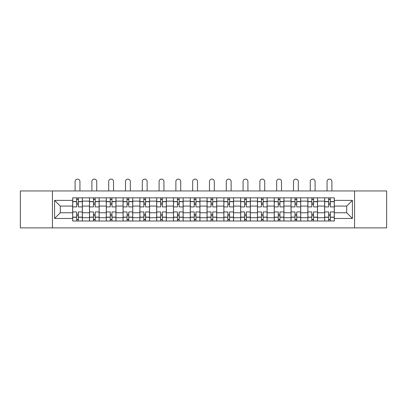 <?xml version="1.0" encoding="UTF-8"?>
<svg xmlns="http://www.w3.org/2000/svg" width="407" height="407" viewBox="0 0 407 407"><rect width="100%" height="100%" fill="white"/><g stroke="black" fill="none" stroke-linecap="round" stroke-linejoin="round"><path stroke-width="0.61" d="M354.563 227.889L386.65 227.889L386.65 190.954L20.35 190.954L20.35 227.889L354.563 227.889L354.563 190.954M89.474 220.996L89.474 201.129L82.367 201.129L82.367 220.996M82.367 201.129L82.367 197.848M89.474 201.129L89.474 197.848M99.166 197.848L99.166 220.996M106.273 220.996L106.273 197.848M115.964 197.848L115.964 220.996M123.067 220.996L123.067 197.848M132.758 197.848L132.758 220.996M139.866 220.996L139.866 197.848M149.557 197.848L149.557 220.996M156.664 220.996L156.664 197.848M166.351 197.848L166.351 220.996M173.458 220.996L173.458 197.848M183.15 197.848L183.15 220.996M190.257 220.996L190.257 197.848M199.949 197.848L199.949 220.996M207.051 220.996L207.051 197.848M216.743 197.848L216.743 220.996M223.85 220.996L223.85 197.848M233.542 197.848L233.542 220.996M240.649 220.996L240.649 197.848M250.336 197.848L250.336 220.996M257.443 220.996L257.443 197.848M267.134 197.848L267.134 220.996M274.242 220.996L274.242 197.848M283.933 197.848L283.933 220.996M291.036 220.996L291.036 197.848M300.727 197.848L300.727 220.996M307.834 220.996L307.834 197.848M317.526 197.848L317.526 220.996M324.633 220.996L324.633 197.848M324.633 212.759L317.526 212.759M307.834 212.759L300.727 212.759M291.036 212.759L283.933 212.759M274.242 212.759L267.134 212.759M257.443 212.759L250.336 212.759M240.649 212.759L233.542 212.759M223.85 212.759L216.743 212.759M207.051 212.759L199.949 212.759M190.257 212.759L183.15 212.759M173.458 212.759L166.351 212.759M156.664 212.759L149.557 212.759M139.866 212.759L132.758 212.759M123.067 212.759L115.964 212.759M106.273 212.759L99.166 212.759M89.474 212.759L82.367 212.759M324.633 206.084L317.526 206.084M307.834 206.084L300.727 206.084M291.036 206.084L283.933 206.084M274.242 206.084L267.134 206.084M257.443 206.084L250.336 206.084M240.649 206.084L233.542 206.084M223.85 206.084L216.743 206.084M207.051 206.084L199.949 206.084M190.257 206.084L183.15 206.084M173.458 206.084L166.351 206.084M156.664 206.084L149.557 206.084M139.866 206.084L132.758 206.084M123.067 206.084L115.964 206.084M106.273 206.084L99.166 206.084M89.474 206.084L82.367 206.084M60.297 212.759L72.68 212.759L72.68 206.084L60.297 206.084L60.297 212.759L54.589 218.467L54.589 200.376L72.68 200.376L72.68 206.084M334.32 206.084L334.32 212.759L346.703 212.759L346.703 206.084L334.32 206.084L334.32 197.848L72.68 197.848L72.68 200.376M334.32 200.376L352.411 200.376L352.411 218.467L334.32 218.467L334.32 212.759M72.68 212.759L72.68 220.996L334.32 220.996L334.32 218.467M72.68 218.467L54.589 218.467M52.437 227.889L52.437 190.954M78.383 219.383L76.664 219.383M76.664 199.461L78.383 199.461M95.182 219.383L93.457 219.383M93.457 199.461L95.182 199.461M111.981 219.383L110.256 219.383M110.256 199.461L111.981 199.461M128.775 219.383L127.055 219.383M127.055 199.461L128.775 199.461M145.574 219.383L143.849 219.383M143.849 199.461L145.574 199.461M162.368 219.383L160.648 219.383M160.648 199.461L162.368 199.461M179.166 219.383L177.442 219.383M177.442 199.461L179.166 199.461M195.965 219.383L194.241 219.383M194.241 199.461L195.965 199.461M212.759 219.383L211.035 219.383M211.035 199.461L212.759 199.461M229.558 219.383L227.834 219.383M227.834 199.461L229.558 199.461M246.352 219.383L244.632 219.383M244.632 199.461L246.352 199.461M263.151 219.383L261.426 219.383M261.426 199.461L263.151 199.461M279.945 219.383L278.225 219.383M278.225 199.461L279.945 199.461M296.744 219.383L295.019 219.383M295.019 199.461L296.744 199.461M313.543 219.383L311.818 219.383M311.818 199.461L313.543 199.461M330.336 219.383L328.617 219.383M328.617 199.461L330.336 199.461M54.589 200.376L60.297 206.084M346.703 212.759L352.411 218.467M346.703 206.084L352.411 200.376M82.316 220.996L82.316 206.893L78.383 206.893L78.383 197.848M76.664 197.848L76.664 206.893L72.731 206.893L72.731 197.848M79.945 190.954L79.945 181.537A2.422 2.422 0 0 0 77.523 179.111A2.422 2.422 0 0 0 75.102 181.537L75.102 190.954M82.316 206.893L82.316 197.848M72.731 220.996L72.731 211.95L76.664 211.95L76.664 220.996M78.383 220.996L78.383 211.95L82.316 211.95M76.664 204.523L78.383 204.523M72.731 211.95L72.731 206.893M78.383 214.321L76.664 214.321M78.383 219.597L76.664 219.597M76.664 215.72L78.383 215.72M78.383 203.124L76.664 203.124M76.664 199.247L78.383 199.247M99.11 220.996L99.11 206.893L95.182 206.893L95.182 197.848M93.457 197.848L93.457 206.893L89.53 206.893L89.53 197.848M96.744 190.954L96.744 181.537A2.422 2.422 0 0 0 94.322 179.111A2.422 2.422 0 0 0 91.896 181.537L91.896 190.954M99.11 206.893L99.11 197.848M89.53 220.996L89.53 211.95L93.457 211.95L93.457 220.996M95.182 220.996L95.182 211.95L99.11 211.95M93.457 204.523L95.182 204.523M89.53 211.95L89.53 206.893M95.182 214.321L93.457 214.321M95.182 219.597L93.457 219.597M93.457 215.72L95.182 215.72M95.182 203.124L93.457 203.124M93.457 199.247L95.182 199.247M115.909 220.996L115.909 206.893L111.981 206.893L111.981 197.848M110.256 197.848L110.256 206.893L106.324 206.893L106.324 197.848M113.538 190.954L113.538 181.537A2.422 2.422 0 0 0 111.116 179.111A2.422 2.422 0 0 0 108.694 181.537L108.694 190.954M115.909 206.893L115.909 197.848M106.324 220.996L106.324 211.95L110.256 211.95L110.256 220.996M111.981 220.996L111.981 211.95L115.909 211.95M110.256 204.523L111.981 204.523M106.324 211.95L106.324 206.893M111.981 214.321L110.256 214.321M111.981 219.597L110.256 219.597M110.256 215.72L111.981 215.72M111.981 203.124L110.256 203.124M110.256 199.247L111.981 199.247M132.707 220.996L132.707 206.893L128.775 206.893L128.775 197.848M127.055 197.848L127.055 206.893L123.123 206.893L123.123 197.848M130.337 190.954L130.337 181.537A2.422 2.422 0 0 0 127.915 179.111A2.422 2.422 0 0 0 125.493 181.537L125.493 190.954M132.707 206.893L132.707 197.848M123.123 220.996L123.123 211.95L127.055 211.95L127.055 220.996M128.775 220.996L128.775 211.95L132.707 211.95M127.055 204.523L128.775 204.523M123.123 211.95L123.123 206.893M128.775 214.321L127.055 214.321M128.775 219.597L127.055 219.597M127.055 215.72L128.775 215.72M128.775 203.124L127.055 203.124M127.055 199.247L128.775 199.247M149.501 220.996L149.501 206.893L145.574 206.893L145.574 197.848M143.849 197.848L143.849 206.893L139.922 206.893L139.922 197.848M147.136 190.954L147.136 181.537A2.422 2.422 0 0 0 144.709 179.111A2.422 2.422 0 0 0 142.287 181.537L142.287 190.954M149.501 206.893L149.501 197.848M139.922 220.996L139.922 211.95L143.849 211.95L143.849 220.996M145.574 220.996L145.574 211.95L149.501 211.95M143.849 204.523L145.574 204.523M139.922 211.95L139.922 206.893M145.574 214.321L143.849 214.321M145.574 219.597L143.849 219.597M143.849 215.72L145.574 215.72M145.574 203.124L143.849 203.124M143.849 199.247L145.574 199.247M166.3 220.996L166.3 206.893L162.368 206.893L162.368 197.848M160.648 197.848L160.648 206.893L156.715 206.893L156.715 197.848M163.929 190.954L163.929 181.537A2.422 2.422 0 0 0 161.508 179.111A2.422 2.422 0 0 0 159.086 181.537L159.086 190.954M166.3 206.893L166.3 197.848M156.715 220.996L156.715 211.95L160.648 211.95L160.648 220.996M162.368 220.996L162.368 211.95L166.3 211.95M160.648 204.523L162.368 204.523M156.715 211.95L156.715 206.893M162.368 214.321L160.648 214.321M162.368 219.597L160.648 219.597M160.648 215.72L162.368 215.72M162.368 203.124L160.648 203.124M160.648 199.247L162.368 199.247M183.094 220.996L183.094 206.893L179.166 206.893L179.166 197.848M177.442 197.848L177.442 206.893L173.514 206.893L173.514 197.848M180.728 190.954L180.728 181.537A2.422 2.422 0 0 0 178.307 179.111A2.422 2.422 0 0 0 175.88 181.537L175.88 190.954M183.094 206.893L183.094 197.848M173.514 220.996L173.514 211.95L177.442 211.95L177.442 220.996M179.166 220.996L179.166 211.95L183.094 211.95M177.442 204.523L179.166 204.523M173.514 211.95L173.514 206.893M179.166 214.321L177.442 214.321M179.166 219.597L177.442 219.597M177.442 215.72L179.166 215.72M179.166 203.124L177.442 203.124M177.442 199.247L179.166 199.247M199.893 220.996L199.893 206.893L195.965 206.893L195.965 197.848M194.241 197.848L194.241 206.893L190.308 206.893L190.308 197.848M197.522 190.954L197.522 181.537A2.422 2.422 0 0 0 195.101 179.111A2.422 2.422 0 0 0 192.679 181.537L192.679 190.954M199.893 206.893L199.893 197.848M190.308 220.996L190.308 211.95L194.241 211.95L194.241 220.996M195.965 220.996L195.965 211.95L199.893 211.95M194.241 204.523L195.965 204.523M190.308 211.95L190.308 206.893M195.965 214.321L194.241 214.321M195.965 219.597L194.241 219.597M194.241 215.72L195.965 215.72M195.965 203.124L194.241 203.124M194.241 199.247L195.965 199.247M216.692 220.996L216.692 206.893L212.759 206.893L212.759 197.848M211.035 197.848L211.035 206.893L207.107 206.893L207.107 197.848M214.321 190.954L214.321 181.537A2.422 2.422 0 0 0 211.899 179.111A2.422 2.422 0 0 0 209.478 181.537L209.478 190.954M216.692 206.893L216.692 197.848M207.107 220.996L207.107 211.95L211.035 211.95L211.035 220.996M212.759 220.996L212.759 211.95L216.692 211.95M211.035 204.523L212.759 204.523M207.107 211.95L207.107 206.893M212.759 214.321L211.035 214.321M212.759 219.597L211.035 219.597M211.035 215.72L212.759 215.72M212.759 203.124L211.035 203.124M211.035 199.247L212.759 199.247M233.486 220.996L233.486 206.893L229.558 206.893L229.558 197.848M227.834 197.848L227.834 206.893L223.906 206.893L223.906 197.848M231.12 190.954L231.12 181.537A2.422 2.422 0 0 0 228.693 179.111A2.422 2.422 0 0 0 226.272 181.537L226.272 190.954M233.486 206.893L233.486 197.848M223.906 220.996L223.906 211.95L227.834 211.95L227.834 220.996M229.558 220.996L229.558 211.95L233.486 211.95M227.834 204.523L229.558 204.523M223.906 211.95L223.906 206.893M229.558 214.321L227.834 214.321M229.558 219.597L227.834 219.597M227.834 215.72L229.558 215.72M229.558 203.124L227.834 203.124M227.834 199.247L229.558 199.247M250.285 220.996L250.285 206.893L246.352 206.893L246.352 197.848M244.632 197.848L244.632 206.893L240.7 206.893L240.7 197.848M247.914 190.954L247.914 181.537A2.422 2.422 0 0 0 245.492 179.111A2.422 2.422 0 0 0 243.071 181.537L243.071 190.954M250.285 206.893L250.285 197.848M240.7 220.996L240.7 211.95L244.632 211.95L244.632 220.996M246.352 220.996L246.352 211.95L250.285 211.95M244.632 204.523L246.352 204.523M240.7 211.95L240.7 206.893M246.352 214.321L244.632 214.321M246.352 219.597L244.632 219.597M244.632 215.72L246.352 215.72M246.352 203.124L244.632 203.124M244.632 199.247L246.352 199.247M267.078 220.996L267.078 206.893L263.151 206.893L263.151 197.848M261.426 197.848L261.426 206.893L257.499 206.893L257.499 197.848M264.713 190.954L264.713 181.537A2.422 2.422 0 0 0 262.291 179.111A2.422 2.422 0 0 0 259.864 181.537L259.864 190.954M267.078 206.893L267.078 197.848M257.499 220.996L257.499 211.95L261.426 211.95L261.426 220.996M263.151 220.996L263.151 211.95L267.078 211.95M261.426 204.523L263.151 204.523M257.499 211.95L257.499 206.893M263.151 214.321L261.426 214.321M263.151 219.597L261.426 219.597M261.426 215.72L263.151 215.72M263.151 203.124L261.426 203.124M261.426 199.247L263.151 199.247M283.877 220.996L283.877 206.893L279.945 206.893L279.945 197.848M278.225 197.848L278.225 206.893L274.293 206.893L274.293 197.848M281.507 190.954L281.507 181.537A2.422 2.422 0 0 0 279.085 179.111A2.422 2.422 0 0 0 276.663 181.537L276.663 190.954M283.877 206.893L283.877 197.848M274.293 220.996L274.293 211.95L278.225 211.95L278.225 220.996M279.945 220.996L279.945 211.95L283.877 211.95M278.225 204.523L279.945 204.523M274.293 211.95L274.293 206.893M279.945 214.321L278.225 214.321M279.945 219.597L278.225 219.597M278.225 215.72L279.945 215.72M279.945 203.124L278.225 203.124M278.225 199.247L279.945 199.247M300.676 220.996L300.676 206.893L296.744 206.893L296.744 197.848M295.019 197.848L295.019 206.893L291.091 206.893L291.091 197.848M298.306 190.954L298.306 181.537A2.422 2.422 0 0 0 295.884 179.111A2.422 2.422 0 0 0 293.462 181.537L293.462 190.954M300.676 206.893L300.676 197.848M291.091 220.996L291.091 211.95L295.019 211.95L295.019 220.996M296.744 220.996L296.744 211.95L300.676 211.95M295.019 204.523L296.744 204.523M291.091 211.95L291.091 206.893M296.744 214.321L295.019 214.321M296.744 219.597L295.019 219.597M295.019 215.72L296.744 215.72M296.744 203.124L295.019 203.124M295.019 199.247L296.744 199.247M317.47 220.996L317.47 206.893L313.543 206.893L313.543 197.848M311.818 197.848L311.818 206.893L307.89 206.893L307.89 197.848M315.104 190.954L315.104 181.537A2.422 2.422 0 0 0 312.678 179.111A2.422 2.422 0 0 0 310.256 181.537L310.256 190.954M317.47 206.893L317.47 197.848M307.89 220.996L307.89 211.95L311.818 211.95L311.818 220.996M313.543 220.996L313.543 211.95L317.47 211.95M311.818 204.523L313.543 204.523M307.89 211.95L307.89 206.893M313.543 214.321L311.818 214.321M313.543 219.597L311.818 219.597M311.818 215.72L313.543 215.72M313.543 203.124L311.818 203.124M311.818 199.247L313.543 199.247M334.269 220.996L334.269 206.893L330.336 206.893L330.336 197.848M328.617 197.848L328.617 206.893L324.684 206.893L324.684 197.848M331.898 190.954L331.898 181.537A2.422 2.422 0 0 0 329.477 179.111A2.422 2.422 0 0 0 327.055 181.537L327.055 190.954M334.269 206.893L334.269 197.848M324.684 220.996L324.684 211.95L328.617 211.95L328.617 220.996M330.336 220.996L330.336 211.95L334.269 211.95M328.617 204.523L330.336 204.523M324.684 211.95L324.684 206.893M330.336 214.321L328.617 214.321M330.336 219.597L328.617 219.597M328.617 215.72L330.336 215.72M330.336 203.124L328.617 203.124M328.617 199.247L330.336 199.247M307.834 201.129L300.727 201.129M291.036 201.129L283.933 201.129M274.242 201.129L267.134 201.129M257.443 201.129L250.336 201.129M240.649 201.129L233.542 201.129M223.85 201.129L216.743 201.129M207.051 201.129L199.949 201.129M190.257 201.129L183.15 201.129M173.458 201.129L166.351 201.129M156.664 201.129L149.557 201.129M139.866 201.129L132.758 201.129M123.067 201.129L115.964 201.129M106.273 201.129L99.166 201.129M324.633 201.129L317.526 201.129M307.834 217.714L300.727 217.714M291.036 217.714L283.933 217.714M274.242 217.714L267.134 217.714M257.443 217.714L250.336 217.714M240.649 217.714L233.542 217.714M223.85 217.714L216.743 217.714M207.051 217.714L199.949 217.714M190.257 217.714L183.15 217.714M173.458 217.714L166.351 217.714M156.664 217.714L149.557 217.714M139.866 217.714L132.758 217.714M123.067 217.714L115.964 217.714M106.273 217.714L99.166 217.714M89.474 217.714L82.367 217.714M324.633 217.714L317.526 217.714M82.316 201.562L78.383 201.562M76.664 201.562L72.731 201.562M76.664 201.704L72.731 201.704M76.664 217.14L72.731 217.14M76.664 217.282L72.731 217.282M82.316 217.282L78.383 217.282M82.316 201.704L78.383 201.704M82.316 217.14L78.383 217.14M99.11 201.562L95.182 201.562M93.457 201.562L89.53 201.562M93.457 201.704L89.53 201.704M93.457 217.14L89.53 217.14M93.457 217.282L89.53 217.282M99.11 217.282L95.182 217.282M99.11 201.704L95.182 201.704M99.11 217.14L95.182 217.14M115.909 201.562L111.981 201.562M110.256 201.562L106.324 201.562M110.256 201.704L106.324 201.704M110.256 217.14L106.324 217.14M110.256 217.282L106.324 217.282M115.909 217.282L111.981 217.282M115.909 201.704L111.981 201.704M115.909 217.14L111.981 217.14M132.707 201.562L128.775 201.562M127.055 201.562L123.123 201.562M127.055 201.704L123.123 201.704M127.055 217.14L123.123 217.14M127.055 217.282L123.123 217.282M132.707 217.282L128.775 217.282M132.707 201.704L128.775 201.704M132.707 217.14L128.775 217.14M149.501 201.562L145.574 201.562M143.849 201.562L139.922 201.562M143.849 201.704L139.922 201.704M143.849 217.14L139.922 217.14M143.849 217.282L139.922 217.282M149.501 217.282L145.574 217.282M149.501 201.704L145.574 201.704M149.501 217.14L145.574 217.14M166.3 201.562L162.368 201.562M160.648 201.562L156.715 201.562M160.648 201.704L156.715 201.704M160.648 217.14L156.715 217.14M160.648 217.282L156.715 217.282M166.3 217.282L162.368 217.282M166.3 201.704L162.368 201.704M166.3 217.14L162.368 217.14M183.094 201.562L179.166 201.562M177.442 201.562L173.514 201.562M177.442 201.704L173.514 201.704M177.442 217.14L173.514 217.14M177.442 217.282L173.514 217.282M183.094 217.282L179.166 217.282M183.094 201.704L179.166 201.704M183.094 217.14L179.166 217.14M199.893 201.562L195.965 201.562M194.241 201.562L190.308 201.562M194.241 201.704L190.308 201.704M194.241 217.14L190.308 217.14M194.241 217.282L190.308 217.282M199.893 217.282L195.965 217.282M199.893 201.704L195.965 201.704M199.893 217.14L195.965 217.14M216.692 201.562L212.759 201.562M211.035 201.562L207.107 201.562M211.035 201.704L207.107 201.704M211.035 217.14L207.107 217.14M211.035 217.282L207.107 217.282M216.692 217.282L212.759 217.282M216.692 201.704L212.759 201.704M216.692 217.14L212.759 217.14M233.486 201.562L229.558 201.562M227.834 201.562L223.906 201.562M227.834 201.704L223.906 201.704M227.834 217.14L223.906 217.14M227.834 217.282L223.906 217.282M233.486 217.282L229.558 217.282M233.486 201.704L229.558 201.704M233.486 217.14L229.558 217.14M250.285 201.562L246.352 201.562M244.632 201.562L240.7 201.562M244.632 201.704L240.7 201.704M244.632 217.14L240.7 217.14M244.632 217.282L240.7 217.282M250.285 217.282L246.352 217.282M250.285 201.704L246.352 201.704M250.285 217.14L246.352 217.14M267.078 201.562L263.151 201.562M261.426 201.562L257.499 201.562M261.426 201.704L257.499 201.704M261.426 217.14L257.499 217.14M261.426 217.282L257.499 217.282M267.078 217.282L263.151 217.282M267.078 201.704L263.151 201.704M267.078 217.14L263.151 217.14M283.877 201.562L279.945 201.562M278.225 201.562L274.293 201.562M278.225 201.704L274.293 201.704M278.225 217.14L274.293 217.14M278.225 217.282L274.293 217.282M283.877 217.282L279.945 217.282M283.877 201.704L279.945 201.704M283.877 217.14L279.945 217.14M300.676 201.562L296.744 201.562M295.019 201.562L291.091 201.562M295.019 201.704L291.091 201.704M295.019 217.14L291.091 217.14M295.019 217.282L291.091 217.282M300.676 217.282L296.744 217.282M300.676 201.704L296.744 201.704M300.676 217.14L296.744 217.14M317.47 201.562L313.543 201.562M311.818 201.562L307.89 201.562M311.818 201.704L307.89 201.704M311.818 217.14L307.89 217.14M311.818 217.282L307.89 217.282M317.47 217.282L313.543 217.282M317.47 201.704L313.543 201.704M317.47 217.14L313.543 217.14M334.269 201.562L330.336 201.562M328.617 201.562L324.684 201.562M328.617 201.704L324.684 201.704M328.617 217.14L324.684 217.14M328.617 217.282L324.684 217.282M334.269 217.282L330.336 217.282M334.269 201.704L330.336 201.704M334.269 217.14L330.336 217.14"/></g></svg>

